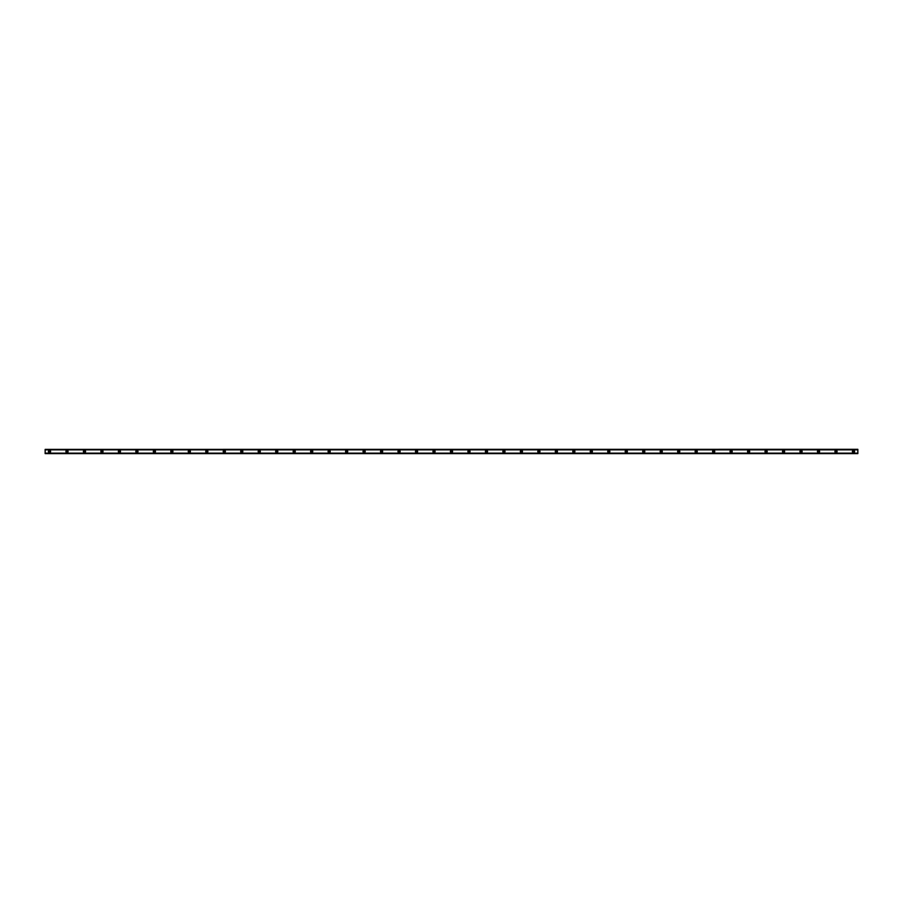 <?xml version="1.0" encoding="UTF-8"?>
<svg xmlns="http://www.w3.org/2000/svg" width="903" height="903" viewBox="0 0 903 903"><rect width="100%" height="100%" fill="white"/><g stroke="black" fill="none" stroke-linecap="round" stroke-linejoin="round"><path stroke-width="1.35" d="M49.518 452.155A0.655 0.655 0 0 1 48.864 451.5A0.655 0.655 0 0 1 49.518 450.845A0.655 0.655 0 0 1 50.173 451.5A0.655 0.655 0 0 1 49.518 452.155M853.482 452.155A0.655 0.655 0 0 1 852.827 451.5A0.655 0.655 0 0 1 853.482 450.845A0.655 0.655 0 0 1 854.136 451.5A0.655 0.655 0 0 1 853.482 452.155M836.009 452.155A0.655 0.655 0 0 1 835.343 451.5A0.655 0.655 0 0 1 836.009 450.845A0.655 0.655 0 0 1 836.663 451.5A0.655 0.655 0 0 1 836.009 452.155M818.524 452.155A0.655 0.655 0 0 1 817.87 451.5A0.655 0.655 0 0 1 818.524 450.845A0.655 0.655 0 0 1 819.179 451.5A0.655 0.655 0 0 1 818.524 452.155M801.051 452.155A0.655 0.655 0 0 1 800.397 451.5A0.655 0.655 0 0 1 801.051 450.845A0.655 0.655 0 0 1 801.706 451.5A0.655 0.655 0 0 1 801.051 452.155M783.567 452.155A0.655 0.655 0 0 1 782.912 451.5A0.655 0.655 0 0 1 783.567 450.845A0.655 0.655 0 0 1 784.222 451.5A0.655 0.655 0 0 1 783.567 452.155M766.094 452.155A0.655 0.655 0 0 1 765.439 451.5A0.655 0.655 0 0 1 766.094 450.845A0.655 0.655 0 0 1 766.749 451.5A0.655 0.655 0 0 1 766.094 452.155M748.621 452.155A0.655 0.655 0 0 1 747.966 451.5A0.655 0.655 0 0 1 748.621 450.845A0.655 0.655 0 0 1 749.276 451.5A0.655 0.655 0 0 1 748.621 452.155M731.137 452.155A0.655 0.655 0 0 1 730.482 451.5A0.655 0.655 0 0 1 731.137 450.845A0.655 0.655 0 0 1 731.791 451.5A0.655 0.655 0 0 1 731.137 452.155M713.663 452.155A0.655 0.655 0 0 1 713.009 451.5A0.655 0.655 0 0 1 713.663 450.845A0.655 0.655 0 0 1 714.318 451.5A0.655 0.655 0 0 1 713.663 452.155M696.179 452.155A0.655 0.655 0 0 1 695.524 451.5A0.655 0.655 0 0 1 696.179 450.845A0.655 0.655 0 0 1 696.834 451.5A0.655 0.655 0 0 1 696.179 452.155M678.706 452.155A0.655 0.655 0 0 1 678.051 451.5A0.655 0.655 0 0 1 678.706 450.845A0.655 0.655 0 0 1 679.361 451.5A0.655 0.655 0 0 1 678.706 452.155M661.233 452.155A0.655 0.655 0 0 1 660.578 451.5A0.655 0.655 0 0 1 661.233 450.845A0.655 0.655 0 0 1 661.888 451.5A0.655 0.655 0 0 1 661.233 452.155M643.749 452.155A0.655 0.655 0 0 1 643.094 451.5A0.655 0.655 0 0 1 643.749 450.845A0.655 0.655 0 0 1 644.403 451.5A0.655 0.655 0 0 1 643.749 452.155M626.276 452.155A0.655 0.655 0 0 1 625.621 451.5A0.655 0.655 0 0 1 626.276 450.845A0.655 0.655 0 0 1 626.93 451.5A0.655 0.655 0 0 1 626.276 452.155M608.791 452.155A0.655 0.655 0 0 1 608.137 451.5A0.655 0.655 0 0 1 608.791 450.845A0.655 0.655 0 0 1 609.457 451.5A0.655 0.655 0 0 1 608.791 452.155M591.318 452.155A0.655 0.655 0 0 1 590.664 451.5A0.655 0.655 0 0 1 591.318 450.845A0.655 0.655 0 0 1 591.973 451.5A0.655 0.655 0 0 1 591.318 452.155M573.845 452.155A0.655 0.655 0 0 1 573.191 451.5A0.655 0.655 0 0 1 573.845 450.845A0.655 0.655 0 0 1 574.5 451.5A0.655 0.655 0 0 1 573.845 452.155M556.361 452.155A0.655 0.655 0 0 1 555.706 451.5A0.655 0.655 0 0 1 556.361 450.845A0.655 0.655 0 0 1 557.016 451.5A0.655 0.655 0 0 1 556.361 452.155M538.888 452.155A0.655 0.655 0 0 1 538.233 451.5A0.655 0.655 0 0 1 538.888 450.845A0.655 0.655 0 0 1 539.543 451.5A0.655 0.655 0 0 1 538.888 452.155M521.415 452.155A0.655 0.655 0 0 1 520.749 451.5A0.655 0.655 0 0 1 521.415 450.845A0.655 0.655 0 0 1 522.069 451.5A0.655 0.655 0 0 1 521.415 452.155M503.93 452.155A0.655 0.655 0 0 1 503.276 451.5A0.655 0.655 0 0 1 503.93 450.845A0.655 0.655 0 0 1 504.585 451.5A0.655 0.655 0 0 1 503.93 452.155M486.457 452.155A0.655 0.655 0 0 1 485.803 451.5A0.655 0.655 0 0 1 486.457 450.845A0.655 0.655 0 0 1 487.112 451.5A0.655 0.655 0 0 1 486.457 452.155M468.973 452.155A0.655 0.655 0 0 1 468.318 451.5A0.655 0.655 0 0 1 468.973 450.845A0.655 0.655 0 0 1 469.628 451.5A0.655 0.655 0 0 1 468.973 452.155M451.5 452.155A0.655 0.655 0 0 1 450.845 451.5A0.655 0.655 0 0 1 451.5 450.845A0.655 0.655 0 0 1 452.155 451.5A0.655 0.655 0 0 1 451.5 452.155M434.027 452.155A0.655 0.655 0 0 1 433.372 451.5A0.655 0.655 0 0 1 434.027 450.845A0.655 0.655 0 0 1 434.682 451.5A0.655 0.655 0 0 1 434.027 452.155M416.543 452.155A0.655 0.655 0 0 1 415.888 451.5A0.655 0.655 0 0 1 416.543 450.845A0.655 0.655 0 0 1 417.197 451.5A0.655 0.655 0 0 1 416.543 452.155M399.07 452.155A0.655 0.655 0 0 1 398.415 451.5A0.655 0.655 0 0 1 399.07 450.845A0.655 0.655 0 0 1 399.724 451.5A0.655 0.655 0 0 1 399.07 452.155M381.585 452.155A0.655 0.655 0 0 1 380.931 451.5A0.655 0.655 0 0 1 381.585 450.845A0.655 0.655 0 0 1 382.251 451.5A0.655 0.655 0 0 1 381.585 452.155M364.112 452.155A0.655 0.655 0 0 1 363.457 451.5A0.655 0.655 0 0 1 364.112 450.845A0.655 0.655 0 0 1 364.767 451.5A0.655 0.655 0 0 1 364.112 452.155M346.639 452.155A0.655 0.655 0 0 1 345.984 451.5A0.655 0.655 0 0 1 346.639 450.845A0.655 0.655 0 0 1 347.294 451.5A0.655 0.655 0 0 1 346.639 452.155M329.155 452.155A0.655 0.655 0 0 1 328.5 451.5A0.655 0.655 0 0 1 329.155 450.845A0.655 0.655 0 0 1 329.809 451.5A0.655 0.655 0 0 1 329.155 452.155M311.682 452.155A0.655 0.655 0 0 1 311.027 451.5A0.655 0.655 0 0 1 311.682 450.845A0.655 0.655 0 0 1 312.336 451.5A0.655 0.655 0 0 1 311.682 452.155M294.209 452.155A0.655 0.655 0 0 1 293.543 451.5A0.655 0.655 0 0 1 294.209 450.845A0.655 0.655 0 0 1 294.863 451.5A0.655 0.655 0 0 1 294.209 452.155M276.724 452.155A0.655 0.655 0 0 1 276.07 451.5A0.655 0.655 0 0 1 276.724 450.845A0.655 0.655 0 0 1 277.379 451.5A0.655 0.655 0 0 1 276.724 452.155M259.251 452.155A0.655 0.655 0 0 1 258.597 451.5A0.655 0.655 0 0 1 259.251 450.845A0.655 0.655 0 0 1 259.906 451.5A0.655 0.655 0 0 1 259.251 452.155M241.767 452.155A0.655 0.655 0 0 1 241.112 451.5A0.655 0.655 0 0 1 241.767 450.845A0.655 0.655 0 0 1 242.422 451.5A0.655 0.655 0 0 1 241.767 452.155M224.294 452.155A0.655 0.655 0 0 1 223.639 451.5A0.655 0.655 0 0 1 224.294 450.845A0.655 0.655 0 0 1 224.949 451.5A0.655 0.655 0 0 1 224.294 452.155M206.821 452.155A0.655 0.655 0 0 1 206.166 451.5A0.655 0.655 0 0 1 206.821 450.845A0.655 0.655 0 0 1 207.476 451.5A0.655 0.655 0 0 1 206.821 452.155M189.337 452.155A0.655 0.655 0 0 1 188.682 451.5A0.655 0.655 0 0 1 189.337 450.845A0.655 0.655 0 0 1 189.991 451.5A0.655 0.655 0 0 1 189.337 452.155M171.863 452.155A0.655 0.655 0 0 1 171.209 451.5A0.655 0.655 0 0 1 171.863 450.845A0.655 0.655 0 0 1 172.518 451.5A0.655 0.655 0 0 1 171.863 452.155M154.379 452.155A0.655 0.655 0 0 1 153.724 451.5A0.655 0.655 0 0 1 154.379 450.845A0.655 0.655 0 0 1 155.034 451.5A0.655 0.655 0 0 1 154.379 452.155M136.906 452.155A0.655 0.655 0 0 1 136.251 451.5A0.655 0.655 0 0 1 136.906 450.845A0.655 0.655 0 0 1 137.561 451.5A0.655 0.655 0 0 1 136.906 452.155M119.433 452.155A0.655 0.655 0 0 1 118.778 451.5A0.655 0.655 0 0 1 119.433 450.845A0.655 0.655 0 0 1 120.088 451.5A0.655 0.655 0 0 1 119.433 452.155M101.949 452.155A0.655 0.655 0 0 1 101.294 451.5A0.655 0.655 0 0 1 101.949 450.845A0.655 0.655 0 0 1 102.603 451.5A0.655 0.655 0 0 1 101.949 452.155M84.476 452.155A0.655 0.655 0 0 1 83.821 451.5A0.655 0.655 0 0 1 84.476 450.845A0.655 0.655 0 0 1 85.13 451.5A0.655 0.655 0 0 1 84.476 452.155M66.991 452.155A0.655 0.655 0 0 1 66.337 451.5A0.655 0.655 0 0 1 66.991 450.845A0.655 0.655 0 0 1 67.657 451.5A0.655 0.655 0 0 1 66.991 452.155M49.518 450.405A1.095 1.095 0 0 0 48.423 451.5A1.095 1.095 0 0 0 49.518 452.595A1.095 1.095 0 0 0 50.613 451.5A1.095 1.095 0 0 0 49.518 450.405M853.482 450.405A1.095 1.095 0 0 0 852.387 451.5A1.095 1.095 0 0 0 853.482 452.595A1.095 1.095 0 0 0 854.577 451.5A1.095 1.095 0 0 0 853.482 450.405M836.009 450.405A1.095 1.095 0 0 0 834.914 451.5A1.095 1.095 0 0 0 836.009 452.595A1.095 1.095 0 0 0 837.092 451.5A1.095 1.095 0 0 0 836.009 450.405M818.524 450.405A1.095 1.095 0 0 0 817.429 451.5A1.095 1.095 0 0 0 818.524 452.595A1.095 1.095 0 0 0 819.619 451.5A1.095 1.095 0 0 0 818.524 450.405M801.051 450.405A1.095 1.095 0 0 0 799.956 451.5A1.095 1.095 0 0 0 801.051 452.595A1.095 1.095 0 0 0 802.146 451.5A1.095 1.095 0 0 0 801.051 450.405M783.567 450.405A1.095 1.095 0 0 0 782.483 451.5A1.095 1.095 0 0 0 783.567 452.595A1.095 1.095 0 0 0 784.662 451.5A1.095 1.095 0 0 0 783.567 450.405M766.094 450.405A1.095 1.095 0 0 0 764.999 451.5A1.095 1.095 0 0 0 766.094 452.595A1.095 1.095 0 0 0 767.189 451.5A1.095 1.095 0 0 0 766.094 450.405M748.621 450.405A1.095 1.095 0 0 0 747.526 451.5A1.095 1.095 0 0 0 748.621 452.595A1.095 1.095 0 0 0 749.704 451.5A1.095 1.095 0 0 0 748.621 450.405M731.137 450.405A1.095 1.095 0 0 0 730.042 451.5A1.095 1.095 0 0 0 731.137 452.595A1.095 1.095 0 0 0 732.231 451.5A1.095 1.095 0 0 0 731.137 450.405M713.663 450.405A1.095 1.095 0 0 0 712.569 451.5A1.095 1.095 0 0 0 713.663 452.595A1.095 1.095 0 0 0 714.758 451.5A1.095 1.095 0 0 0 713.663 450.405M696.179 450.405A1.095 1.095 0 0 0 695.096 451.5A1.095 1.095 0 0 0 696.179 452.595A1.095 1.095 0 0 0 697.274 451.5A1.095 1.095 0 0 0 696.179 450.405M678.706 450.405A1.095 1.095 0 0 0 677.611 451.5A1.095 1.095 0 0 0 678.706 452.595A1.095 1.095 0 0 0 679.801 451.5A1.095 1.095 0 0 0 678.706 450.405M661.233 450.405A1.095 1.095 0 0 0 660.138 451.5A1.095 1.095 0 0 0 661.233 452.595A1.095 1.095 0 0 0 662.317 451.5A1.095 1.095 0 0 0 661.233 450.405M643.749 450.405A1.095 1.095 0 0 0 642.654 451.5A1.095 1.095 0 0 0 643.749 452.595A1.095 1.095 0 0 0 644.844 451.5A1.095 1.095 0 0 0 643.749 450.405M626.276 450.405A1.095 1.095 0 0 0 625.181 451.5A1.095 1.095 0 0 0 626.276 452.595A1.095 1.095 0 0 0 627.371 451.5A1.095 1.095 0 0 0 626.276 450.405M608.791 450.405A1.095 1.095 0 0 0 607.708 451.5A1.095 1.095 0 0 0 608.791 452.595A1.095 1.095 0 0 0 609.886 451.5A1.095 1.095 0 0 0 608.791 450.405M591.318 450.405A1.095 1.095 0 0 0 590.223 451.5A1.095 1.095 0 0 0 591.318 452.595A1.095 1.095 0 0 0 592.413 451.5A1.095 1.095 0 0 0 591.318 450.405M573.845 450.405A1.095 1.095 0 0 0 572.75 451.5A1.095 1.095 0 0 0 573.845 452.595A1.095 1.095 0 0 0 574.929 451.5A1.095 1.095 0 0 0 573.845 450.405M556.361 450.405A1.095 1.095 0 0 0 555.277 451.5A1.095 1.095 0 0 0 556.361 452.595A1.095 1.095 0 0 0 557.456 451.5A1.095 1.095 0 0 0 556.361 450.405M538.888 450.405A1.095 1.095 0 0 0 537.793 451.5A1.095 1.095 0 0 0 538.888 452.595A1.095 1.095 0 0 0 539.983 451.5A1.095 1.095 0 0 0 538.888 450.405M521.415 450.405A1.095 1.095 0 0 0 520.32 451.5A1.095 1.095 0 0 0 521.415 452.595A1.095 1.095 0 0 0 522.498 451.5A1.095 1.095 0 0 0 521.415 450.405M503.93 450.405A1.095 1.095 0 0 0 502.836 451.5A1.095 1.095 0 0 0 503.93 452.595A1.095 1.095 0 0 0 505.025 451.5A1.095 1.095 0 0 0 503.93 450.405M486.457 450.405A1.095 1.095 0 0 0 485.362 451.5A1.095 1.095 0 0 0 486.457 452.595A1.095 1.095 0 0 0 487.552 451.5A1.095 1.095 0 0 0 486.457 450.405M468.973 450.405A1.095 1.095 0 0 0 467.889 451.5A1.095 1.095 0 0 0 468.973 452.595A1.095 1.095 0 0 0 470.068 451.5A1.095 1.095 0 0 0 468.973 450.405M451.5 450.405A1.095 1.095 0 0 0 450.405 451.5A1.095 1.095 0 0 0 451.5 452.595A1.095 1.095 0 0 0 452.595 451.5A1.095 1.095 0 0 0 451.5 450.405M434.027 450.405A1.095 1.095 0 0 0 432.932 451.5A1.095 1.095 0 0 0 434.027 452.595A1.095 1.095 0 0 0 435.111 451.5A1.095 1.095 0 0 0 434.027 450.405M416.543 450.405A1.095 1.095 0 0 0 415.448 451.5A1.095 1.095 0 0 0 416.543 452.595A1.095 1.095 0 0 0 417.637 451.5A1.095 1.095 0 0 0 416.543 450.405M399.07 450.405A1.095 1.095 0 0 0 397.975 451.5A1.095 1.095 0 0 0 399.07 452.595A1.095 1.095 0 0 0 400.164 451.5A1.095 1.095 0 0 0 399.07 450.405M381.585 450.405A1.095 1.095 0 0 0 380.502 451.5A1.095 1.095 0 0 0 381.585 452.595A1.095 1.095 0 0 0 382.68 451.5A1.095 1.095 0 0 0 381.585 450.405M364.112 450.405A1.095 1.095 0 0 0 363.017 451.5A1.095 1.095 0 0 0 364.112 452.595A1.095 1.095 0 0 0 365.207 451.5A1.095 1.095 0 0 0 364.112 450.405M346.639 450.405A1.095 1.095 0 0 0 345.544 451.5A1.095 1.095 0 0 0 346.639 452.595A1.095 1.095 0 0 0 347.723 451.5A1.095 1.095 0 0 0 346.639 450.405M329.155 450.405A1.095 1.095 0 0 0 328.071 451.5A1.095 1.095 0 0 0 329.155 452.595A1.095 1.095 0 0 0 330.25 451.5A1.095 1.095 0 0 0 329.155 450.405M311.682 450.405A1.095 1.095 0 0 0 310.587 451.5A1.095 1.095 0 0 0 311.682 452.595A1.095 1.095 0 0 0 312.777 451.5A1.095 1.095 0 0 0 311.682 450.405M294.209 450.405A1.095 1.095 0 0 0 293.114 451.5A1.095 1.095 0 0 0 294.209 452.595A1.095 1.095 0 0 0 295.292 451.5A1.095 1.095 0 0 0 294.209 450.405M276.724 450.405A1.095 1.095 0 0 0 275.629 451.5A1.095 1.095 0 0 0 276.724 452.595A1.095 1.095 0 0 0 277.819 451.5A1.095 1.095 0 0 0 276.724 450.405M259.251 450.405A1.095 1.095 0 0 0 258.156 451.5A1.095 1.095 0 0 0 259.251 452.595A1.095 1.095 0 0 0 260.346 451.5A1.095 1.095 0 0 0 259.251 450.405M241.767 450.405A1.095 1.095 0 0 0 240.683 451.5A1.095 1.095 0 0 0 241.767 452.595A1.095 1.095 0 0 0 242.862 451.5A1.095 1.095 0 0 0 241.767 450.405M224.294 450.405A1.095 1.095 0 0 0 223.199 451.5A1.095 1.095 0 0 0 224.294 452.595A1.095 1.095 0 0 0 225.389 451.5A1.095 1.095 0 0 0 224.294 450.405M206.821 450.405A1.095 1.095 0 0 0 205.726 451.5A1.095 1.095 0 0 0 206.821 452.595A1.095 1.095 0 0 0 207.904 451.5A1.095 1.095 0 0 0 206.821 450.405M189.337 450.405A1.095 1.095 0 0 0 188.242 451.5A1.095 1.095 0 0 0 189.337 452.595A1.095 1.095 0 0 0 190.431 451.5A1.095 1.095 0 0 0 189.337 450.405M171.863 450.405A1.095 1.095 0 0 0 170.769 451.5A1.095 1.095 0 0 0 171.863 452.595A1.095 1.095 0 0 0 172.958 451.5A1.095 1.095 0 0 0 171.863 450.405M154.379 450.405A1.095 1.095 0 0 0 153.296 451.5A1.095 1.095 0 0 0 154.379 452.595A1.095 1.095 0 0 0 155.474 451.5A1.095 1.095 0 0 0 154.379 450.405M136.906 450.405A1.095 1.095 0 0 0 135.811 451.5A1.095 1.095 0 0 0 136.906 452.595A1.095 1.095 0 0 0 138.001 451.5A1.095 1.095 0 0 0 136.906 450.405M119.433 450.405A1.095 1.095 0 0 0 118.338 451.5A1.095 1.095 0 0 0 119.433 452.595A1.095 1.095 0 0 0 120.517 451.5A1.095 1.095 0 0 0 119.433 450.405M101.949 450.405A1.095 1.095 0 0 0 100.854 451.5A1.095 1.095 0 0 0 101.949 452.595A1.095 1.095 0 0 0 103.044 451.5A1.095 1.095 0 0 0 101.949 450.405M84.476 450.405A1.095 1.095 0 0 0 83.381 451.5A1.095 1.095 0 0 0 84.476 452.595A1.095 1.095 0 0 0 85.571 451.5A1.095 1.095 0 0 0 84.476 450.405M66.991 450.405A1.095 1.095 0 0 0 65.908 451.5A1.095 1.095 0 0 0 66.991 452.595A1.095 1.095 0 0 0 68.086 451.5A1.095 1.095 0 0 0 66.991 450.405M45.15 453.554L857.85 453.193L45.15 453.193L45.15 449.829L857.85 449.807L45.15 449.807L857.85 449.829L857.85 453.554L45.15 453.611L857.85 453.554M857.85 453.611L45.15 453.611M45.15 449.389L857.85 449.31L45.15 449.807M45.15 449.446L857.85 449.389M857.85 453.137L45.15 453.137M45.15 449.863L857.85 449.863M45.15 453.193L857.85 453.193"/></g></svg>
